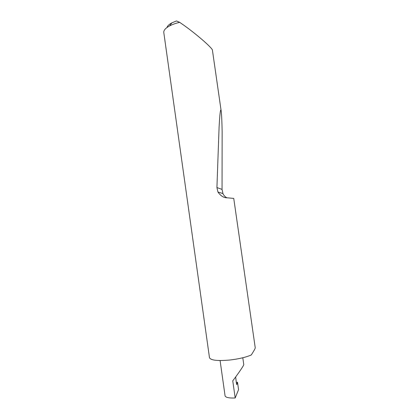 <?xml version="1.0" encoding="UTF-8"?>
<svg xmlns="http://www.w3.org/2000/svg" width="419" height="419" viewBox="0 0 419 419"><rect width="100%" height="100%" fill="white"/><g stroke="black" fill="none" stroke-linecap="round" stroke-linejoin="round"><path stroke-width="0.63" d="M235.661 376.953L236.368 383.097L236.756 384.642L237.505 382.212L238.558 389.623L235.195 397.971L232.76 380.819C235.771 376.974 243.753 365.876 243.769 364.609L242.795 357.758M221.201 111.213L212.459 50.437C213.224 48.468 194.18 32.294 182.124 24.04L179.688 22.338C175.75 23.27 172.403 24.459 169.637 25.894C165.484 28.136 163.536 30.362 163.798 32.567L209.474 357.679C210.647 360.33 217.424 361.11 229.811 360.026C238.694 358.983 245.848 357.302 251.269 354.977C253.904 350.923 255.229 348.529 255.239 347.796L233.744 198.412L227.58 197.836C223.94 197.972 220.724 196.024 217.927 191.996L216.927 187.529L219.09 127.051C219.902 112.68 220.609 107.4 221.201 111.213C221.63 114.513 221.944 121.332 222.149 131.666L222.049 189.419L222.945 193.588C223.819 195.458 225.129 196.857 226.868 197.789M235.195 397.971C229.256 398.223 225.888 397.558 225.092 395.971L220.09 360.544M237.505 382.212L236.326 382.453M166.987 27.513C167.422 25.926 169.051 24.375 171.879 22.862L176.462 20.95L179.688 22.338M222.049 189.419L216.927 187.529M222.945 193.588L217.927 191.996M171.879 22.862L169.637 25.894"/></g></svg>
